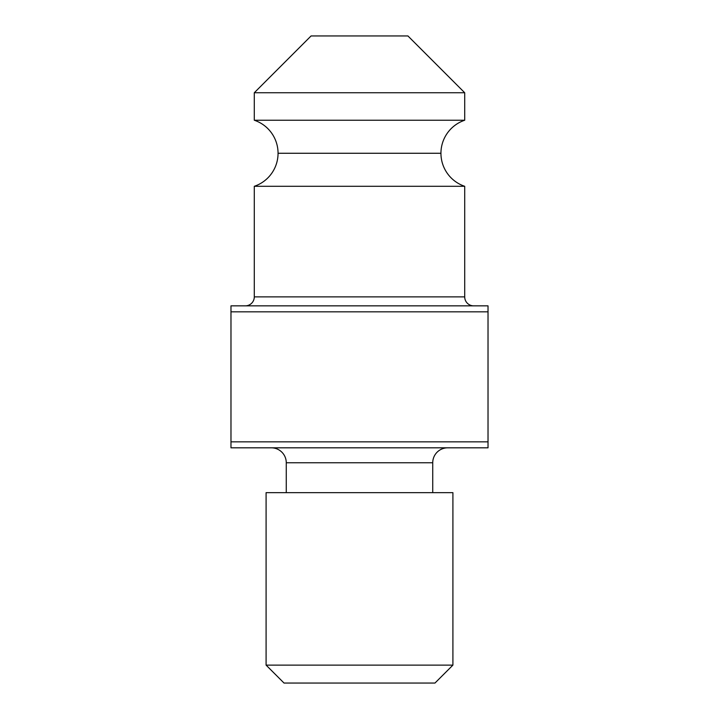 <?xml version="1.0" encoding="UTF-8"?>
<svg xmlns="http://www.w3.org/2000/svg" width="719" height="719" viewBox="0 0 719 719"><rect width="100%" height="100%" fill="white"/><g stroke="black" fill="none" stroke-linecap="round" stroke-linejoin="round"><path stroke-width="1.08" d="M254.292 120.235L464.708 120.235A34.836 34.836 0 0 0 440.945 153.264L278.055 153.264A34.836 34.836 0 0 0 254.292 120.235A34.836 34.836 0 0 1 254.292 186.293L254.292 296.884A8.97 8.97 0 0 1 245.323 305.845A8.97 8.97 0 0 0 254.292 296.884L464.708 296.884L464.708 186.293A34.836 34.836 0 0 1 464.708 120.235L464.708 92.742L407.925 35.95L311.075 35.95L254.292 92.742L464.708 92.742L254.292 92.742L254.292 120.235L464.708 120.235L464.708 92.742L407.925 35.95L311.075 35.95L254.292 92.742L254.292 120.235M473.677 305.845A8.97 8.97 0 0 1 464.708 296.884A8.97 8.97 0 0 0 473.677 305.845M284.032 683.05L434.968 683.05L452.907 665.12L266.093 665.12L284.032 683.05L266.093 665.12L452.907 665.12L452.907 492.659L266.093 492.659L266.093 665.12L266.093 492.659L452.907 492.659L452.907 665.12L434.968 683.05L284.032 683.05M464.708 186.293L254.292 186.293A34.836 34.836 0 0 0 278.055 153.264L440.945 153.264A34.836 34.836 0 0 0 464.708 186.293L464.708 296.884L254.292 296.884L254.292 186.293L464.708 186.293M447.676 447.82A14.946 14.946 0 0 0 432.73 462.766L432.73 492.659L432.73 462.766L286.27 462.766L286.27 492.659L286.27 462.766A14.946 14.946 0 0 0 271.324 447.82M230.979 305.845L230.979 311.83L488.021 311.83L488.021 305.845L230.979 305.845L488.021 305.845L488.021 311.83L230.979 311.83L230.979 441.843L488.021 441.843L488.021 311.83L488.021 441.843L230.979 441.843L230.979 447.82L488.021 447.82L230.979 447.82L230.979 305.845M432.73 462.766L286.27 462.766M488.021 447.82L488.021 441.843L488.021 447.82"/></g></svg>
